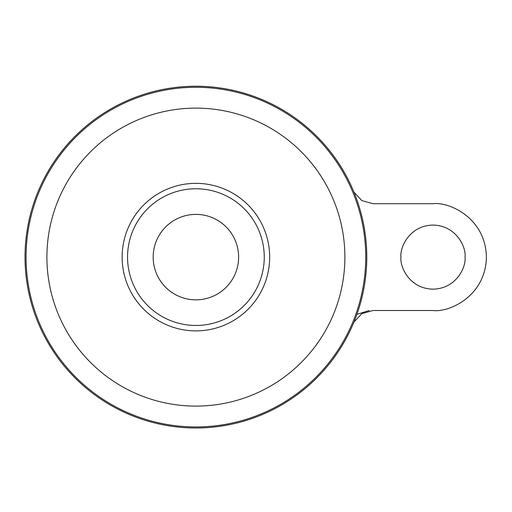 <?xml version="1.0" encoding="UTF-8"?>
<svg xmlns="http://www.w3.org/2000/svg" width="512" height="512" viewBox="0 0 512 512"><rect width="100%" height="100%" fill="white"/><g stroke="black" fill="none" stroke-linecap="round" stroke-linejoin="round"><path stroke-width="0.77" d="M195.898 86.234A170.88 170.88 0 0 1 343.891 342.554A170.88 170.88 0 0 1 47.91 342.554A170.88 170.88 0 0 1 195.898 86.234M369.254 310.515L356.915 314.342M195.898 214.394A42.72 42.72 0 0 1 232.896 278.477A42.72 42.72 0 0 1 158.899 278.477A42.72 42.72 0 0 1 195.898 214.394M353.914 192.064L361.818 200.582L372.973 203.712L432.998 203.712C448.621 201.568 485.67 217.587 486.4 257.114C485.67 296.64 448.621 312.659 432.998 310.515L372.973 310.515L361.798 313.664L353.92 322.15M465.037 257.114C466.33 266.49 456.717 288.717 432.998 289.158C409.286 288.717 399.674 266.49 400.96 257.114C399.674 247.744 409.286 225.51 432.998 225.075C456.717 225.51 466.33 247.744 465.037 257.114M195.898 188.762A68.352 68.352 0 0 1 255.098 291.29A68.352 68.352 0 0 1 136.704 291.29A68.352 68.352 0 0 1 195.898 188.762M195.898 183.347A73.766 73.766 0 0 1 259.782 293.997A73.766 73.766 0 0 1 132.019 293.997A73.766 73.766 0 0 1 195.898 183.347M195.898 108.122A148.992 148.992 0 0 1 324.928 331.61A148.992 148.992 0 0 1 66.867 331.61A148.992 148.992 0 0 1 195.898 108.122M195.898 87.283A169.83 169.83 0 0 1 342.982 342.029A169.83 169.83 0 0 1 48.819 342.029A169.83 169.83 0 0 1 195.898 87.283"/></g></svg>
